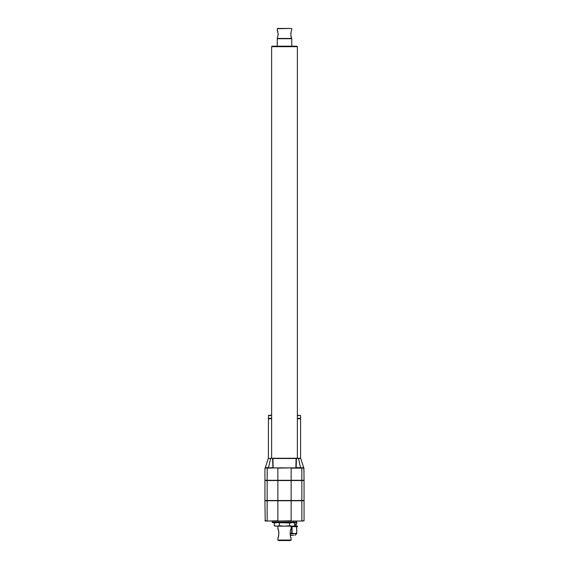 <?xml version="1.0" encoding="UTF-8"?>
<svg xmlns="http://www.w3.org/2000/svg" width="569" height="569" viewBox="0 0 569 569"><rect width="100%" height="100%" fill="white"/><g stroke="black" fill="none" stroke-linecap="round" stroke-linejoin="round"><path stroke-width="0.85" d="M294.742 525.763L292.182 526.154L294.742 525.763L294.742 523.003L292.182 522.612L289.621 523.003L289.621 525.763L292.182 526.154L275.631 526.154L274.258 525.763L274.258 523.003L276.819 522.612L289.621 523.003M294.23 522.868L293.369 522.612M290.731 537.072L290.908 537.57M291.086 540.045L290.581 540.55L278.419 540.55L277.914 540.045L291.086 540.045L291.086 538.018C289.941 537.641 289.934 529.27 291.086 528.893L291.079 528.928M290.731 529.839L290.531 530.443M290.361 531.069L290.19 531.923M290.354 535.792L290.524 536.439M301.847 480.549L264.948 480.549L264.948 500.514L304.052 500.514L304.052 480.549L301.847 480.549L301.847 500.514M301.762 521.04L304.052 520.784L304.052 500.77L264.948 500.77L265.204 521.04L291.058 521.04M265.175 467.882L267.238 467.874L264.948 468.131L264.948 480.293L304.052 480.293L303.889 468.059L301.847 468.131L301.847 480.293M264.948 468.109L264.948 472.284M266.192 467.64L268.504 467.64L270.666 458.486L268.902 458.486M296.869 46.189L272.131 46.189L271.626 46.694L297.374 46.694L296.869 46.189M290.076 533.935L296.741 533.63M290.062 533.594L292.082 532.975L292.082 526.666L296.591 526.666L296.741 532.975C296.741 533.836 296.741 533.836 296.741 532.975L296.741 526.666L297.402 526.666L297.402 525.905L294.251 525.905M296.591 532.975C295.098 533.836 293.597 533.836 292.082 532.975M291.776 532.975L291.776 526.666L291.086 526.666M296.712 521.545L296.741 524.077L294.742 524.077M282.829 522.584L282.587 522.1L281.712 522.612L282.21 522.612L281.961 522.1L281.093 522.612L281.584 522.612L281.342 522.1L280.723 522.1L280.489 522.612L280.965 522.612L280.723 522.1L280.126 522.1L279.884 522.612L280.361 522.612L280.126 522.1L279.535 522.1L279.301 522.612L279.763 522.612L279.535 522.1L278.952 522.1L278.732 522.612L279.18 522.612L278.952 522.1L278.39 522.1L278.177 522.612L278.611 522.612L278.39 522.1L277.85 522.1L277.636 522.612L278.063 522.612L277.85 522.1L277.323 522.1L277.117 522.612L277.53 522.612L277.323 522.1L276.811 522.1L276.619 522.612L277.011 522.612L276.811 522.1L276.328 522.1L276.143 522.612L276.328 522.1L275.865 522.1L275.688 522.612L275.865 522.1L275.424 522.1L275.254 522.612L275.424 522.1L275.012 522.1L274.848 522.612L275.012 522.1L274.621 522.1L274.471 522.612L274.258 522.1L274.123 522.612L273.924 522.1L273.796 522.612L273.618 522.1L273.504 522.612L273.34 522.1L273.241 522.612L273.099 522.1L273.006 522.612L272.885 522.1L272.807 522.612L272.7 522.1L272.636 522.612L272.437 522.1L272.402 522.612L272.352 522.1L272.331 522.612L272.302 522.1L272.295 522.612L272.288 521.04L303 521.04M266 521.04L270.567 521.04M300.588 458.273L300.588 418.748L297.374 418.748M271.626 418.748L268.412 418.748L268.412 458.273M297.374 415.526L300.588 415.526L300.588 418.315L297.374 418.315M271.626 418.315L268.412 418.315L268.66 415.278L271.626 415.278M300.46 418.315L300.46 418.748M296.399 458.507L296.207 467.64L300.496 467.64L298.476 458.251L272.828 458.251M296.065 458.486L300.098 458.486M298.476 458.251L299.948 458.251L298.476 458.251M300.588 415.526L297.374 415.278M272.935 458.486L273.127 467.626L268.625 467.874L296.058 467.874L272.942 467.874L272.601 458.507L296.065 458.5L295.873 467.626L303.775 467.846L304.052 472.284M291.748 467.874L302.758 468.059M267.238 467.874L267.153 480.293M301.762 467.874L267.316 467.874M274.258 525.763L276.819 526.154L279.379 525.763L279.379 523.003M279.379 525.763L284.5 526.154L289.621 525.763M286.171 522.584L286.413 522.1L296.712 522.1L296.712 522.612L296.712 521.04M285.567 522.527L285.773 522.1L286.157 522.612M284.365 522.612L284.5 522.1L284.756 522.612L284.244 522.612L284.5 522.1L284.635 522.612M284.244 522.612L283.611 522.612L283.86 522.1L284.102 522.584M283.476 522.612L282.971 522.612L283.227 522.1L283.611 522.612M296.62 522.612L296.648 522.1L296.598 522.612M296.392 522.612L296.3 522.1L296.392 522.612M296.036 522.612L296.115 522.1L295.994 522.612M295.553 522.612L295.66 522.1L295.496 522.612M294.948 522.612L295.076 522.1L294.877 522.612M294.23 522.612L294.379 522.1L294.23 522.612L293.988 522.1L294.152 522.612M293.405 522.612L293.576 522.1L293.405 522.612L293.135 522.1L293.312 522.612M292.48 522.612L292.672 522.1L292.48 522.612L292.189 522.1L291.989 522.612L292.381 522.612M291.47 522.612L291.883 522.612L291.677 522.1L291.47 522.612L291.15 522.1L290.937 522.612L291.364 522.612M290.389 522.612L290.823 522.612L290.61 522.1L290.389 522.612L290.048 522.1L289.82 522.612L290.268 522.612M289.237 522.612L289.699 522.612L289.465 522.1L289.237 522.612L288.874 522.1L288.639 522.612L289.116 522.612M288.035 522.612L288.511 522.612L288.277 522.1L288.035 522.612L287.658 522.1L287.416 522.612L287.907 522.612M286.79 522.612L287.288 522.612L287.039 522.1L286.79 522.612L286.413 522.1M286.264 522.612L286.662 522.612M285.261 522.612L285.14 522.1L284.756 522.612M282.736 522.612L282.338 522.612L282.587 522.1M272.7 522.1L272.501 522.612L272.7 522.1M272.288 522.612L272.288 522.1L272.331 522.612M299.948 458.251L296.172 458.251M272.601 458.507L270.524 458.251M290.247 535.329L293.753 535.28M291.243 535.329L292.615 535.329M278.469 536.467L278.895 532.534M278.817 531.93L278.675 531.218M278.461 530.443L278.077 529.312M277.914 526.154L277.914 528.893C279.066 529.277 279.059 537.641 277.914 538.018L277.914 540.045M278.092 537.57L278.269 537.072M302.608 467.704L303.682 467.704L300.731 458.429M302.808 467.64L304.052 468.131M266.242 468.059L266.392 467.704M303.889 468.059L303.668 467.704M277.252 28.706L291.492 28.45L277.508 28.45L277.252 29.922L278.191 34.275L277.323 38.457L291.677 38.457C290.332 37.077 291.015 30.164 291.748 29.922C291.029 30.129 290.325 37.085 291.677 38.457L291.406 37.718M290.887 33.08L290.837 33.55M290.83 33.592L290.944 35.897M290.951 35.911L291.079 36.565M291.172 36.928L291.399 37.689M278.191 34.481L278.177 33.763M277.85 31.729L277.693 31.153M277.523 30.648L277.395 30.278M277.252 46.189L277.252 38.713L291.748 38.713L291.748 46.189M267.153 480.549L267.153 500.514M291.143 500.77L291.143 520.784L277.942 521.04M304.052 520.784L301.847 520.784L301.847 500.77M277.857 500.77L277.857 520.784L267.238 521.04M267.153 500.77L267.153 520.784L264.948 520.784M271.626 415.526L268.412 415.526M277.942 467.874L267.231 468.131M291.058 467.874L277.857 468.131L277.857 480.293M301.769 468.131L291.143 468.131L291.143 480.293M291.143 480.549L291.143 500.514M277.857 480.549L277.857 500.514M295.923 524.077L295.923 525.905M268.54 418.315L268.54 418.748M268.269 458.429L265.318 467.704M297.374 458.251L297.374 46.694M271.626 458.251L271.626 46.694M291.086 526.154L291.086 528.893M275.631 522.612L274.258 523.003M296.442 533.935L295.098 535.28M291.748 29.922L291.748 28.706"/></g></svg>

